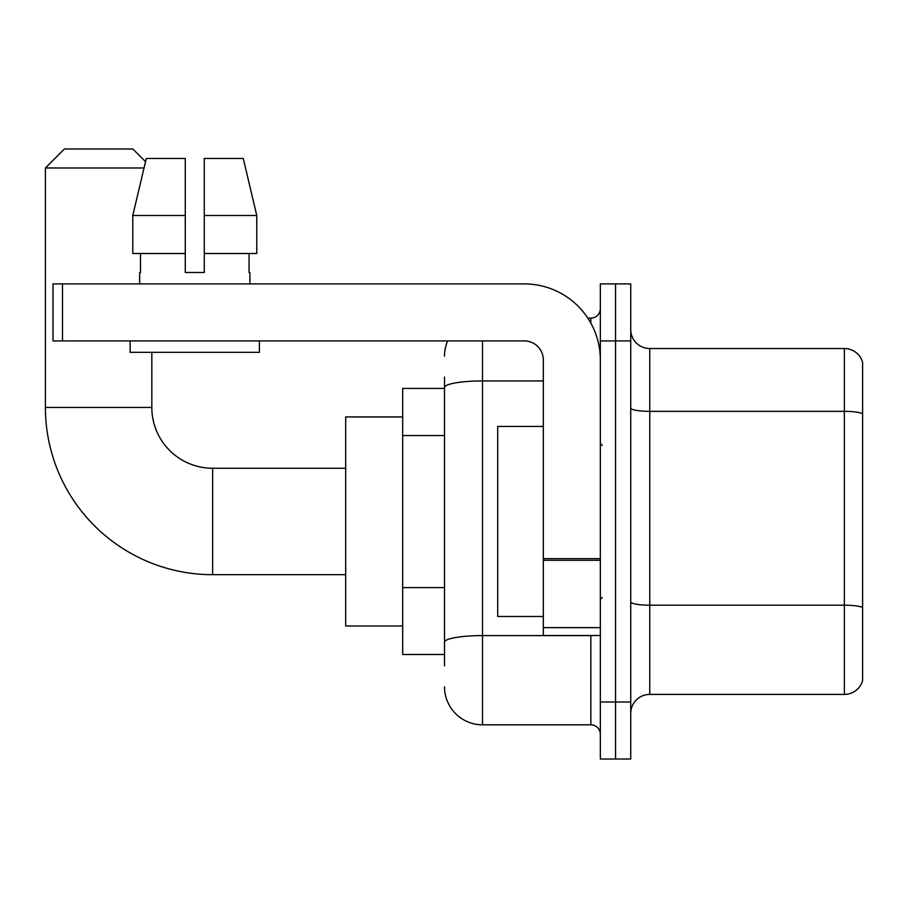 <?xml version="1.0" encoding="UTF-8"?>
<svg xmlns="http://www.w3.org/2000/svg" width="908" height="908" viewBox="0 0 908 908"><rect width="100%" height="100%" fill="white"/><g stroke="black" fill="none" stroke-linecap="round" stroke-linejoin="round"><path stroke-width="1.36" d="M444.5 424.149L444.5 377.036L444.5 388.431L402.687 388.431L402.687 654.498L444.5 654.498M444.5 665.905L444.5 377.036M482.511 340.92L482.511 724.811L590.836 724.811A9.5 9.5 0 0 1 600.336 734.322A9.5 9.5 0 0 0 590.836 724.811L590.836 635.498M600.336 702.009L600.336 759.02L615.545 759.02L615.545 702.009L615.545 759.02L630.742 759.02L630.742 702.009L615.545 702.009L615.545 340.92L615.545 702.009L600.336 702.009L600.336 340.92L615.545 340.92L615.545 283.909L615.545 340.92L630.742 340.92L630.742 702.009M630.742 340.92L630.742 283.909L600.336 283.909L600.336 340.92M587.805 318.118L590.836 318.118A9.5 9.5 0 0 0 600.336 308.618M444.5 648.8L444.5 598.985M444.5 356.129A38.011 38.011 0 0 1 447.667 340.92M482.511 724.811A38.011 38.011 0 0 1 444.5 686.811M630.742 713.416A19 19 0 0 1 649.753 694.404L844.361 694.404L844.361 348.524L649.753 348.524A19 19 0 0 1 630.742 329.525A19 19 0 0 0 649.753 348.524L649.753 694.404M862.6 362.213A19 19 0 0 0 844.361 348.524A19 19 0 0 1 862.6 362.213L862.6 680.728A19 19 0 0 1 844.361 694.404M204.277 272.502L185.277 272.502L204.277 272.502L185.277 272.502L204.277 272.502L204.277 158.48L243.265 158.48L256.771 215.491L256.771 253.502L204.277 253.502M144.031 167.98L45.4 167.98L64.4 148.98L132.818 148.98L145.53 161.681L146.29 158.48L132.784 215.491L146.29 158.48L185.277 158.48L185.277 272.502M345.676 574.685L212.642 574.685A167.242 167.242 0 0 1 45.4 407.442L45.4 167.98M212.642 574.685L212.642 468.256A60.813 60.813 0 0 1 151.829 407.442L151.829 352.327M402.687 416.942L345.676 416.942L345.676 625.987L402.687 625.987M600.336 635.498L543.324 635.498L543.324 558.647L600.336 558.647L600.336 359.931A76.022 76.022 0 0 0 524.313 283.909L62.504 283.909L62.504 340.92L524.313 340.92A19 19 0 0 1 543.324 359.931L543.324 558.647M62.504 340.92L53.005 340.92L53.005 283.909L62.504 283.909M139.662 272.502L140.49 272.502L139.662 272.502L139.662 283.909M249.893 272.502L249.064 272.502L249.893 272.502L249.893 283.909M249.064 253.502L249.064 272.502M140.49 272.502L140.49 253.502M130.162 340.92L130.162 352.327L259.393 352.327L259.393 340.92M185.277 253.502L132.784 253.502L132.784 215.491L185.277 215.491L185.277 253.502L185.277 215.491M256.771 253.502L256.771 215.491L204.277 215.491M256.771 215.491L243.265 158.48L256.771 215.491M543.324 426.442L497.709 426.442L497.709 616.487L543.324 616.487M444.5 435.545L402.687 435.545M444.5 587.59L402.687 587.59M594.138 635.498A9.5 1.646 0 0 1 590.836 635.6L482.511 635.6A38.011 6.606 180 0 0 444.5 642.194M444.5 387.534A38.011 6.606 180 0 1 482.511 380.94L543.324 380.94M590.836 323.123L590.836 318.118M862.6 413.719A19 3.303 180 0 0 844.361 411.347L649.753 411.347A19 3.303 -0 0 1 630.742 408.044M862.6 607.565A19 3.303 180 0 0 844.361 605.193L649.753 605.193A19 3.303 0 0 1 630.742 601.89M45.4 407.442L151.829 407.442M600.336 560.293L543.324 560.293M543.324 627.644L600.336 627.644M345.676 468.256L212.642 468.256M602.231 445.453L600.336 443.547M602.231 597.487L600.336 599.382"/></g></svg>

